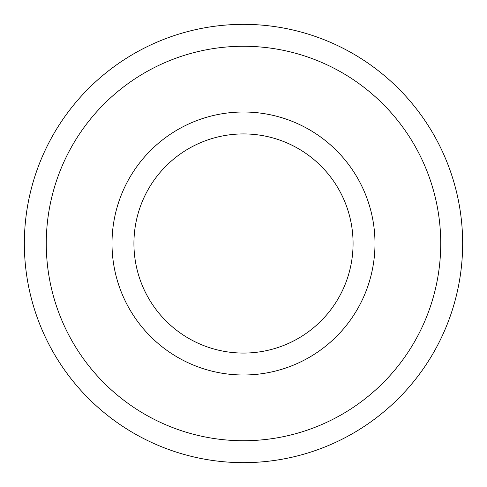 <?xml version="1.0" encoding="UTF-8"?>
<svg xmlns="http://www.w3.org/2000/svg" width="487" height="487" viewBox="0 0 487 487"><rect width="100%" height="100%" fill="white"/><g stroke="black" fill="none" stroke-linecap="round" stroke-linejoin="round"><path stroke-width="0.73" d="M243.5 133.925A109.575 109.575 0 0 1 338.392 298.288A109.575 109.575 0 0 1 148.608 298.288A109.575 109.575 0 0 1 243.5 133.925M243.5 112.01A131.49 131.49 0 0 1 357.373 309.245A131.49 131.49 0 0 1 129.627 309.245A131.49 131.49 0 0 1 243.5 112.01M243.5 24.35A219.15 219.15 0 0 1 433.29 353.075A219.15 219.15 0 0 1 53.71 353.075A219.15 219.15 0 0 1 243.5 24.35M243.5 46.265A197.235 197.235 0 0 1 414.309 342.118A197.235 197.235 0 0 1 72.691 342.118A197.235 197.235 0 0 1 243.5 46.265"/></g></svg>
